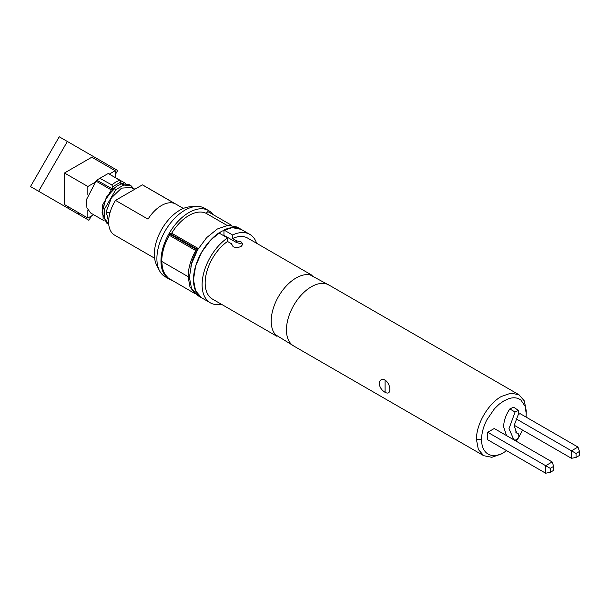 <?xml version="1.0" encoding="UTF-8"?>
<svg xmlns="http://www.w3.org/2000/svg" width="610" height="610" viewBox="0 0 610 610"><rect width="100%" height="100%" fill="white"/><g stroke="black" fill="none" stroke-linecap="round" stroke-linejoin="round"><path stroke-width="0.91" d="M223.42 235.559A33.054 19.085 -60 0 1 223.962 235.315L236.535 242.574L241.232 243.779M223.962 235.315L223.962 230.008L232.601 234.995L232.601 238.525L236.535 240.805L241.232 241.987L242.917 244.145L241.232 246.295C238.525 247.713 235.818 247.835 233.104 246.684L231.457 243.733L227.515 241.461A35.205 20.328 120 0 0 206.599 272.502A35.205 20.328 120 0 0 212.455 299.083L276.963 336.323M330.483 285.922L310.002 274.851A35.205 20.328 120 0 0 296.102 277.977A35.205 20.328 120 0 0 271.206 321.096A35.205 20.328 120 0 0 275.445 334.692L295.278 346.899M231.419 244.145L231.457 244.534M483.761 455.716L293.745 346.015A35.205 20.328 -60 0 1 286.448 329.896A35.205 20.328 -60 0 1 311.344 286.776A35.205 20.328 -60 0 1 328.95 285.03L518.965 394.739L510.89 393.168L501.359 396.477C488 403.812 476.136 424.461 476.463 439.596L478.362 449.509L483.761 455.716L491.835 457.286L501.359 453.97L506.674 450.706M389.843 389.592C389.721 385.566 388.135 382.371 385.085 380.015C381.669 378.642 379.702 379.778 379.168 383.431C379.672 387.236 381.646 390.202 385.085 392.337C388.112 393.885 389.698 392.97 389.843 389.592M227.515 241.461L227.515 237.923L218.876 232.936A39.52 22.814 -60 0 0 195.147 267.798A39.52 22.814 -60 0 0 201.658 297.825L201.689 297.848M236.535 240.805L236.535 242.574M312.175 275.346L247.66 238.098A35.205 20.328 120 0 0 232.601 238.525M526.087 417.095L526.255 410.858L524.356 400.945L518.965 394.739M223.962 230.008A39.52 22.814 -60 0 1 241.179 229.383L232.113 227.621L221.415 231.342L210.725 239.966L201.658 252.197L195.604 266.166L193.477 279.738L195.604 290.856L201.658 297.825L197.594 295.484L191.54 288.515L189.413 277.39L191.54 263.817L197.594 249.848L206.66 237.625L217.351 228.994L228.048 225.273L237.115 227.034L249.818 234.37A39.52 22.814 -60 0 1 256.635 243.283M221.43 304.26A39.52 22.814 -60 0 1 210.297 302.812A39.52 22.814 -60 0 1 203.778 272.784A39.52 22.814 -60 0 1 227.515 237.923M232.601 234.995A39.52 22.814 -60 0 1 249.818 234.37M518.378 438.033L522.579 430.088M516.205 441.19L518.096 438.468M503.898 452.506C497.028 456.318 491.325 456.547 486.795 453.192C483.349 450.348 481.603 445.818 481.549 439.596C481.603 433.313 483.349 426.764 486.795 419.947L494.466 408.738L499.071 404.278L503.898 400.884L508.587 398.749C513.582 397.102 517.722 397.583 521.009 400.198L525.103 406.275L526.255 413.786M487.741 432.269L494.245 428.51L552.164 461.953L553.689 466.353L553.689 470.341L550.235 472.338L545.66 473.215L487.741 439.779L487.741 432.269L545.66 465.704L545.66 473.215M518.363 414.587L520.055 413.611L577.975 447.054L571.471 450.805L571.471 458.316L576.046 457.431L576.046 453.443L515.968 418.757M518.462 410.423L515.076 412.024L508.999 428.693L513.849 439.711L515.076 440.184C518.713 438.796 519.735 436.638 518.126 433.733L516.777 433.108L514.1 425.62L518.126 414.96L518.462 410.423L513.574 407.167L509.838 408.944C505.827 414.891 503.761 420.862 503.631 426.847L506.552 435.616M576.046 457.431L579.5 455.441L579.5 451.453L577.975 447.054M579.5 451.453L576.046 453.443M514.138 425.216L571.471 458.316M515.549 431.949L518.462 433.893L515.671 432.101M552.164 461.953L545.66 465.704L550.235 468.343L550.235 472.338M550.235 468.343L553.689 466.353M171.745 280.204A39.52 22.814 -60 0 1 169.145 279.052L165.081 276.711A39.52 22.814 -60 0 1 159.37 270.466L156.602 264.992A35.921 20.74 -60 0 1 179.759 210.221A35.921 20.74 -60 0 1 190.213 206.782L196.336 206.439A39.52 22.814 -60 0 1 204.602 208.262L208.666 210.61A39.52 22.814 -60 0 1 212.974 214.552M159.37 270.466A39.52 22.814 -60 0 1 184.838 210.221A39.52 22.814 -60 0 1 196.336 206.439M190.861 266.303A35.921 20.74 -60 0 1 198.105 248.453L196.351 248.766L195.734 250.535C190.77 259.524 188.238 268.232 188.139 276.673L189.946 286.875L195.124 293.639M198.105 248.453L171.692 233.203L169.931 233.508L196.351 248.766M231.541 225.265L207.873 211.601L206.119 213.325L227.042 225.403M169.931 233.508L169.313 235.285C164.349 244.259 161.825 252.975 161.726 261.415L162.504 268.43L164.791 274.134L168.467 278.213L195.299 293.806M206.119 213.325A35.921 20.74 120 0 0 171.692 233.203M169.145 279.052A39.52 22.814 -60 0 1 169.145 233.424A39.52 22.814 -60 0 1 208.666 210.61M115.511 200.377L142.397 184.86L174.91 203.633A28.739 16.592 120 0 0 161.467 205.524A28.739 16.592 120 0 0 148.024 219.15L115.511 200.377A28.739 16.592 -60 0 0 114.581 235.109L154.612 258.221M142.397 184.86A28.739 16.592 -60 0 1 143.32 185.333L183.351 208.437M97.188 180.453L112.698 189.1L111.287 189.916L96.044 181.109L97.188 180.453L97.203 179.858L108.245 173.484L119.72 180.285L115.74 182.062L111.767 184.876L99.887 178.311M111.767 184.876L112.766 186.683L112.698 189.1M120.818 184.212L120.749 182.07L119.72 180.285M104.196 220.812L90.737 213.05L86.902 207.819L86.605 199.333L96.044 181.109M125.759 183.488L111.05 175.146M120.772 182.748L122.229 183.595L121.741 183.877L128.908 184.479L130.944 185.653L134.162 189.169M133.857 188.612L133.62 188.231M103.159 218.975L102.533 205.059L111.287 189.916M122.229 183.595L123.655 183.503M134.07 188.49L134.215 189.199M102.023 212.859L105.316 199.828L113.811 188.459L115.839 189.634L104.615 208.933L104.592 218.41L108.671 224.228L106.636 223.054L102.023 212.859L106.338 197.167L117.265 185.875L121.741 183.877L123.777 185.051L130.944 185.653M113.811 188.459L117.265 185.875M115.839 189.634L123.777 185.051M109.8 213.042L109.358 212.73C107.741 212.059 106.826 212.593 106.597 214.323L106.597 214.323M108.633 222.116L106.247 211.533L111.439 197.831L121.52 188.132L131.242 187.483L134.551 189.39M115.183 177.38L115.183 170.708L91.813 157.212L64.477 172.996L64.477 204.556L87.848 218.052L93.627 214.712M94.771 182.497L87.848 186.492L64.477 172.996M115.183 170.708L109.297 174.109M87.848 186.492L87.848 194.476M87.848 210.061L87.848 218.052M67.885 208.147L88.923 220.294L91.408 216.001M115.183 174.811L117.661 170.518L59.239 136.785L30.5 186.561L67.984 208.208L69.395 207.392M67.367 141.474L38.628 191.258M78.149 214.072L78.85 212.852M78.042 214.018L78.751 212.798M476.463 439.596L481.549 439.596M512.736 439.025L510.791 438.064M509.838 408.944L515.076 412.024M385.085 392.337L385.085 380.015M161.726 261.415L188.139 276.673M169.313 235.285L195.734 250.535M169.763 234.164L196.184 249.414M112.766 186.683L120.749 182.07M109.358 212.73L109.853 213.241M210.297 302.812L201.658 297.825M512.415 439.002L513.849 439.711"/></g></svg>
